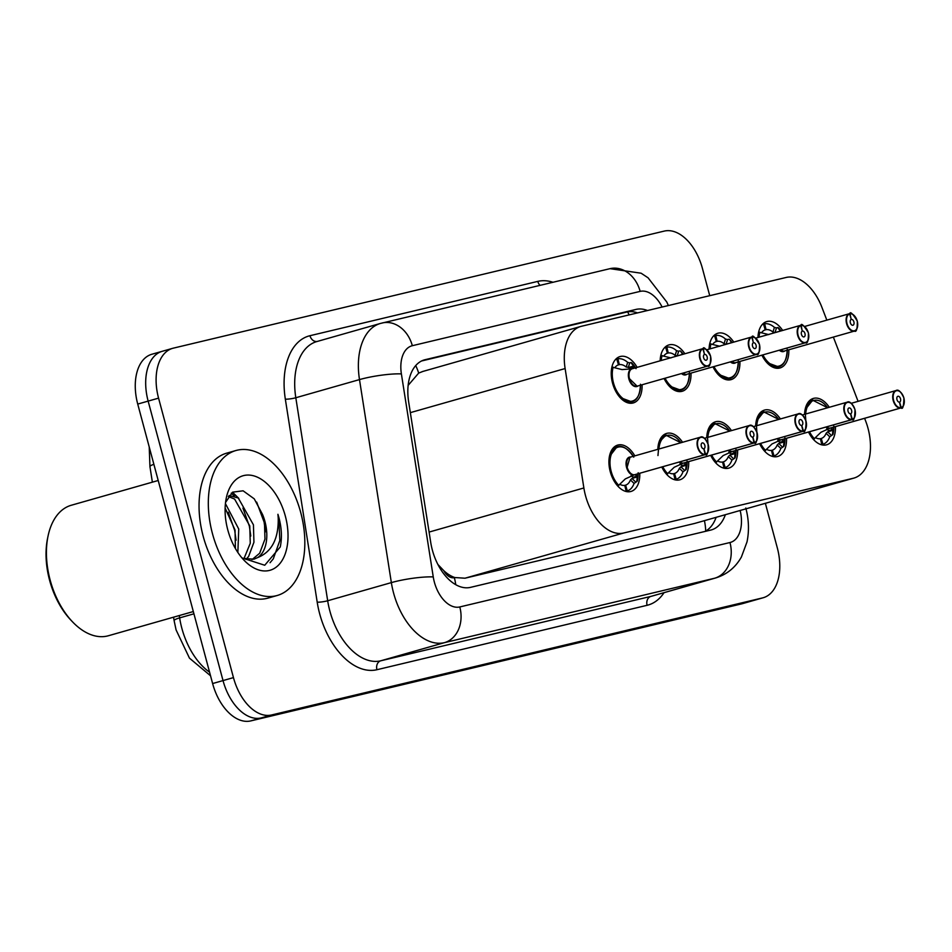 <?xml version="1.0" encoding="UTF-8"?>
<svg xmlns="http://www.w3.org/2000/svg" width="952" height="952" viewBox="0 0 952 952"><rect width="100%" height="100%" fill="white"/><g stroke="black" fill="none" stroke-linecap="round" stroke-linejoin="round"><path stroke-width="1.43" d="M660.152 360.808A24.121 14.518 -105.9 0 1 668.97 344.898A24.121 14.518 -105.9 0 1 684.857 353.775M709.062 349.146A24.121 14.518 -105.9 0 1 717.879 333.236A24.121 14.518 -105.9 0 1 733.766 342.113M757.971 337.484A24.121 14.518 -105.9 0 1 766.8 321.574A24.121 14.518 -105.9 0 1 782.675 330.451M642.076 384.763A24.121 14.518 -105.9 0 1 633.27 402.946A24.121 14.518 -105.9 0 1 612.541 383.12A24.121 14.518 -105.9 0 1 620.061 356.56A24.121 14.518 -105.9 0 1 637.126 367.365M657.844 449.32A24.121 14.518 -105.9 0 1 666.662 433.41A24.121 14.518 -105.9 0 1 682.548 442.275M706.753 437.658A24.121 14.518 -105.9 0 1 715.583 421.748A24.121 14.518 -105.9 0 1 731.457 430.613M755.674 425.996A24.121 14.518 -105.9 0 1 764.492 410.086A24.121 14.518 -105.9 0 1 780.378 418.951M804.583 414.334A24.121 14.518 -105.9 0 1 813.401 398.412A24.121 14.518 -105.9 0 1 829.287 407.289M639.78 473.275A24.121 14.518 -105.9 0 1 630.974 491.458A24.121 14.518 -105.9 0 1 610.232 471.633A24.121 14.518 -105.9 0 1 617.753 445.072A24.121 14.518 -105.9 0 1 634.817 455.877M826.836 320.134L821.909 307.317A45.22 27.215 74.1 0 0 786.162 277.46L581.541 326.25A45.22 27.215 74.1 0 0 580.851 326.429A45.22 27.215 74.1 0 0 565.119 368.555L583.873 487.971A45.22 27.215 74.1 0 0 585.504 495.647A45.22 27.215 74.1 0 0 623.691 533.001L853.218 478.273A45.22 27.215 74.1 0 0 853.908 478.094A45.22 27.215 74.1 0 0 865.57 420.796L864.606 418.309M437.872 564.429L443.822 570.712A15.077 9.068 74.1 0 0 454.33 577.662A45.22 36.105 76.6 0 1 455.746 584.683M454.33 577.662L454.794 577.543A45.22 27.215 -105.9 0 1 443.822 570.712M422.855 371.458L418.678 373.089L408.634 384.81M454.794 577.543L465.004 578.209L694.532 523.481L853.908 478.094M858.085 401.363L833.357 337.079M690.997 373.101A24.121 14.518 -105.9 0 1 682.179 391.284A24.121 14.518 -105.9 0 1 664.079 378.503M739.906 361.439A24.121 14.518 -105.9 0 1 731.1 379.622A24.121 14.518 -105.9 0 1 712.988 366.829M788.815 349.777A24.121 14.518 -105.9 0 1 780.009 367.96A24.121 14.518 -105.9 0 1 761.897 355.167M688.689 461.613A24.121 14.518 -105.9 0 1 679.883 479.796A24.121 14.518 -105.9 0 1 661.771 467.004M737.61 449.951A24.121 14.518 -105.9 0 1 728.792 468.134A24.121 14.518 -105.9 0 1 710.68 455.342M786.519 438.289A24.121 14.518 -105.9 0 1 777.713 456.472A24.121 14.518 -105.9 0 1 759.601 443.68M835.428 426.615A24.121 14.518 -105.9 0 1 826.622 444.81A24.121 14.518 -105.9 0 1 808.51 432.018M765.372 503.322L777.32 547.924A45.22 27.215 -105.9 0 1 763.218 597.737L752.806 600.7A45.22 27.215 -105.9 0 1 752.116 600.879L261.217 717.927A45.22 27.215 -105.9 0 1 223.03 680.585L148.143 401.101A45.22 27.215 -105.9 0 1 162.245 351.3L151.82 354.263A45.22 27.215 -105.9 0 0 137.731 404.076L212.617 683.548A45.22 27.215 -105.9 0 0 250.804 720.902L741.691 603.854A45.22 27.215 -105.9 0 0 742.381 603.675L752.806 600.7A45.22 27.215 -105.9 0 1 752.116 600.879L261.217 717.927A45.22 27.215 -105.9 0 1 223.03 680.585L148.143 401.101A45.22 27.215 -105.9 0 1 162.245 351.3A45.22 27.215 -105.9 0 1 162.935 351.121M647.491 310.519A45.22 27.215 74.1 0 0 635.96 309.424L425.092 359.701A45.22 27.215 74.1 0 0 424.402 359.88A45.22 27.215 74.1 0 0 408.67 402.006L430.709 542.319A45.22 27.215 74.1 0 0 432.339 550.006A45.22 27.215 74.1 0 0 470.526 587.36L710.668 530.097A45.22 27.215 74.1 0 0 711.346 529.919A45.22 27.215 74.1 0 0 725.364 514.711M763.218 597.737A45.22 27.215 -105.9 0 1 762.54 597.915L271.641 714.964A45.22 27.215 -105.9 0 1 233.454 677.61L158.567 398.138A45.22 27.215 -105.9 0 1 172.657 348.325A45.22 27.215 -105.9 0 1 173.347 348.146L664.246 231.098A45.22 27.215 -105.9 0 1 702.433 268.452L709.728 295.679M716.094 517.352A45.22 27.215 -105.9 0 1 704.885 531.478M421.605 360.963L626.702 312.066A45.22 27.215 -105.9 0 1 637.531 312.899M617.8 486.091A22.61 13.602 74.1 0 0 617.824 486.115L625.309 478.915L634.472 474.762A0.75 0.595 -99.3 0 1 634.52 474.739M708.455 450.379A9.044 5.438 -105.9 0 1 705.432 454.568L635.02 474.62A0.75 0.607 -107.6 0 0 634.936 474.655L637.34 476.048L636.757 481.581A22.61 13.602 74.1 0 0 636.769 481.581L634.08 483.414A22.61 13.602 -105.9 0 1 627.308 490.923L625.69 491.387M705.123 454.318L704.956 454.675A9.044 5.438 -105.9 0 1 697.554 447.166A9.044 5.438 -105.9 0 1 700.374 437.206C702.659 435.754 705.289 438.217 708.264 444.596C708.05 453.021 707.098 456.341 705.432 454.568L705.563 454.211A8.746 5.26 74.1 0 0 708.205 444.608A8.746 5.26 74.1 0 0 700.827 437.396A8.746 5.26 74.1 0 0 697.959 447.059A8.746 5.26 74.1 0 0 705.123 454.318L703.79 448.761A3.011 1.809 -105.9 0 1 701.315 446.25A3.011 1.809 -105.9 0 1 702.255 442.93A3.011 1.809 -105.9 0 1 704.849 445.417A3.011 1.809 -105.9 0 1 703.944 448.725L703.79 448.773M630.795 473.406A9.044 5.438 -105.9 0 1 626.69 464.219A9.044 5.438 -105.9 0 1 629.986 457.257L630.129 457.222A9.044 5.438 74.1 0 0 629.986 457.257A9.044 5.438 74.1 0 0 627.166 467.218A9.044 5.438 74.1 0 0 634.567 474.739L704.956 454.675M609.375 456.674L617.003 446.845A22.61 13.602 74.1 0 0 609.387 456.579M625.369 491.291A22.61 13.602 -105.9 0 0 626.154 491.208L625.595 491.363M637.423 476.904L631.985 478.463L635.603 481.926M624.762 485.389L625.595 485.151A16.577 9.984 74.1 0 0 630.45 479.939L631.985 478.463M705.242 439.146A9.044 5.438 -105.9 0 0 700.374 437.206L629.986 457.257L627.166 467.218M619.835 484.318A16.577 9.984 74.1 0 0 624.75 485.353L626.154 491.208M613.314 447.904L617.348 446.762M625.595 485.151L627.308 490.923M634.936 474.655L634.306 474.834M638.197 473.727A22.039 13.268 -105.9 0 1 637.304 481.01L636.757 481.581M633.128 478.118L633.139 477.238L630.902 475.798M703.944 448.725L705.563 454.211M635.543 367.817A22.039 13.268 -105.9 0 0 631.64 362.76L630.89 362.557A22.61 13.602 74.1 0 1 630.902 362.569L634.068 366.722L632.568 368.686M632.128 368.793A0.75 0.607 72.4 0 1 632.104 368.805L622.037 369.59L611.946 367.079A22.61 13.602 74.1 0 0 611.696 368.067M710.751 361.867A9.044 5.438 -105.9 0 1 707.633 366.092A9.044 5.438 -105.9 0 1 699.863 358.654A9.044 5.438 -105.9 0 1 702.588 348.718L702.909 348.944A8.746 5.26 74.1 0 0 700.267 358.547A8.746 5.26 74.1 0 0 707.645 365.77A8.746 5.26 74.1 0 0 710.513 356.107A8.746 5.26 74.1 0 0 703.349 348.837L704.444 354.465M702.588 348.718L632.199 368.769A9.044 5.438 74.1 0 0 629.474 378.706A9.044 5.438 74.1 0 0 637.114 386.179A9.044 5.438 74.1 0 0 637.245 386.143A9.044 5.438 -105.9 0 1 637.114 386.179L707.633 366.092C709.68 367.424 710.656 364.08 710.573 356.096C706.039 348.741 703.54 346.254 703.076 348.599L702.683 348.718M704.682 354.394A3.011 1.809 -105.9 0 1 707.157 356.905A3.011 1.809 -105.9 0 1 706.217 360.225A3.011 1.809 -105.9 0 1 703.623 357.75A3.011 1.809 -105.9 0 1 704.528 354.43L702.909 348.944M620.097 397.579A22.61 13.602 74.1 0 0 631.354 401.922A22.61 13.602 74.1 0 0 631.7 401.827L620.038 397.508M629.546 368.948L629.439 367.234L626.226 367.055L627.666 362.367A22.61 13.602 -105.9 0 0 617.919 358.797L616.789 359.118M627.666 362.367L629.724 362.89L628.296 367.567M630.89 362.557L629.724 362.89M615.385 359.642A22.61 13.602 -105.9 0 1 616.765 359.071L618.479 364.842A16.577 9.984 74.1 0 0 614.837 367.698M629.474 378.706L637.114 386.179A9.044 5.438 -105.9 0 1 630.712 381.859A9.044 5.438 -105.9 0 1 629.415 371.994M626.226 367.055A16.577 9.984 74.1 0 0 619.324 364.64L617.991 365.021M616.765 359.071L615.611 359.392M617.919 358.797L619.324 364.64M666.709 474.429A22.61 13.602 74.1 0 0 666.733 474.453L674.218 467.253L683.393 463.1A0.75 0.595 -99.3 0 0 683.393 463.1M757.364 438.717A9.044 5.438 -105.9 0 1 754.353 442.906L683.941 462.958A0.75 0.607 -107.6 0 0 683.857 462.993L686.261 464.386L685.666 469.919A22.61 13.602 74.1 0 0 685.678 469.919L682.989 471.752A22.61 13.602 -105.9 0 1 676.229 479.261L674.611 479.725M754.032 442.656L753.877 443.013A9.044 5.438 -105.9 0 1 746.475 435.504A9.044 5.438 -105.9 0 1 749.283 425.544C751.568 424.092 754.198 426.555 757.173 432.934C756.959 441.359 756.019 444.679 754.341 442.906L754.484 442.549A8.746 5.26 74.1 0 0 757.114 432.946A8.746 5.26 74.1 0 0 749.736 425.722A8.746 5.26 74.1 0 0 746.88 435.397A8.746 5.26 74.1 0 0 754.032 442.656L752.699 437.099A3.011 1.809 -105.9 0 1 750.236 434.588A3.011 1.809 -105.9 0 1 751.176 431.268A3.011 1.809 -105.9 0 1 753.77 433.755A3.011 1.809 -105.9 0 1 752.853 437.063L752.699 437.099M679.847 461.863A9.044 5.438 74.1 0 0 683.488 463.077L753.877 443.013M657.963 455.556L659.141 442.192L665.924 435.183A22.61 13.602 74.1 0 0 658.296 444.905M674.29 479.63A22.61 13.602 -105.9 0 0 675.063 479.546L674.516 479.701M686.344 465.242L680.906 466.801L684.524 470.264M673.671 473.727L674.516 473.489A16.577 9.984 74.1 0 0 679.371 468.277L680.906 466.801M668.744 472.656A16.577 9.984 74.1 0 0 673.659 473.691L675.063 479.546M662.223 436.242L666.269 435.1M674.516 473.489L676.229 479.261M683.857 462.993L683.215 463.172M687.118 462.065A22.039 13.268 -105.9 0 1 686.213 469.348L685.666 469.919M682.037 466.456L682.06 465.576L679.811 464.136M752.853 437.063L754.484 442.549M715.618 462.767A22.61 13.602 74.1 0 0 715.654 462.791L723.139 455.591L732.302 451.438A0.75 0.595 -99.3 0 0 732.302 451.438M806.273 427.055A9.044 5.438 -105.9 0 1 803.262 431.244L732.85 451.296A0.75 0.607 -107.6 0 0 732.766 451.331L735.17 452.724L734.575 458.257A22.61 13.602 74.1 0 0 734.599 458.257L731.909 460.09A22.61 13.602 -105.9 0 1 725.138 467.599L723.52 468.063M802.952 430.994L802.786 431.351A9.044 5.438 -105.9 0 1 795.384 423.842A9.044 5.438 -105.9 0 1 798.204 413.882C800.477 412.43 803.107 414.893 806.094 421.272C805.868 429.697 804.928 433.017 803.25 431.244L803.393 430.887A8.746 5.26 74.1 0 0 806.035 421.284A8.746 5.26 74.1 0 0 798.645 414.06A8.746 5.26 74.1 0 0 795.789 423.723A8.746 5.26 74.1 0 0 802.952 430.994L801.608 425.437A3.011 1.809 -105.9 0 1 799.144 422.926A3.011 1.809 -105.9 0 1 800.085 419.606A3.011 1.809 -105.9 0 1 802.679 422.081A3.011 1.809 -105.9 0 1 801.762 425.401L801.62 425.437M728.756 450.189A9.044 5.438 74.1 0 0 732.397 451.415L802.786 431.351M708.419 450.51L707.241 433.16L714.833 423.521A22.61 13.602 74.1 0 0 707.217 433.243M723.199 467.967A22.61 13.602 -105.9 0 0 723.984 467.872L723.425 468.039M735.253 453.58L729.815 455.139L733.433 458.602M722.58 462.065L723.425 461.827A16.577 9.984 74.1 0 0 728.28 456.615L729.815 455.139M717.653 460.994A16.577 9.984 74.1 0 0 722.58 462.029L723.984 467.872M711.132 424.58L715.178 423.438M723.425 461.827L725.138 467.599M732.766 451.331L732.124 451.51M736.027 450.391A22.039 13.268 -105.9 0 1 735.134 457.686L734.575 458.257M730.946 454.794L730.969 453.914L728.732 452.474M801.762 425.401L803.393 430.887M764.539 451.105A22.61 13.602 74.1 0 0 764.563 451.129L772.048 443.93L781.211 439.776A0.75 0.595 -99.3 0 0 781.211 439.776M855.193 415.393A9.044 5.438 -105.9 0 1 852.171 419.582L781.759 439.634A0.75 0.607 -107.6 0 0 781.675 439.657L784.079 441.062L783.496 446.595A22.61 13.602 74.1 0 0 783.508 446.595L780.818 448.428A22.61 13.602 -105.9 0 1 774.047 455.937L772.429 456.401M851.861 419.332L851.695 419.689A9.044 5.438 -105.9 0 1 844.293 412.168A9.044 5.438 -105.9 0 1 847.113 402.208C849.398 400.756 852.028 403.231 855.003 409.61C854.789 418.035 853.837 421.355 852.171 419.582L852.302 419.225A8.746 5.26 74.1 0 0 854.944 409.622A8.746 5.26 74.1 0 0 847.566 402.398A8.746 5.26 74.1 0 0 844.698 412.061A8.746 5.26 74.1 0 0 851.861 419.332L850.529 413.775A3.011 1.809 -105.9 0 1 848.053 411.264A3.011 1.809 -105.9 0 1 848.994 407.944A3.011 1.809 -105.9 0 1 851.588 410.419A3.011 1.809 -105.9 0 1 850.683 413.739L850.529 413.775M777.665 438.527A9.044 5.438 74.1 0 0 781.306 439.741L851.695 419.689M757.328 438.848L756.15 421.498L763.742 411.859A22.61 13.602 74.1 0 0 756.126 421.581M772.108 456.305A22.61 13.602 -105.9 0 0 772.893 456.21L772.334 456.377M784.162 441.918L778.724 443.465L782.342 446.94M771.501 450.403L772.334 450.165A16.577 9.984 74.1 0 0 777.189 444.953L778.724 443.465M766.574 449.332A16.577 9.984 74.1 0 0 771.489 450.355L772.893 456.21M760.053 412.918L764.087 411.776M772.334 450.165L774.047 455.937M781.675 439.657L781.045 439.848M784.936 438.729A22.039 13.268 -105.9 0 1 784.043 446.024L783.496 446.595M779.866 443.132L779.878 442.252L777.641 440.812M850.683 413.739L852.302 419.225M813.448 439.431A22.61 13.602 74.1 0 0 813.472 439.467L820.957 432.267L830.132 428.114A0.75 0.595 -99.3 0 0 830.132 428.114M904.102 403.731A9.044 5.438 -105.9 0 1 901.08 407.92L830.679 427.972A0.75 0.607 -107.6 0 0 830.596 427.995L833 429.4L832.405 434.933A22.61 13.602 74.1 0 0 832.417 434.933L829.727 436.766A22.61 13.602 -105.9 0 1 822.968 444.275L821.35 444.739M900.77 407.67L900.616 408.027A9.044 5.438 -105.9 0 1 893.202 400.506A9.044 5.438 -105.9 0 1 896.022 390.546C898.307 389.094 900.937 391.57 903.912 397.948C903.698 406.373 902.758 409.693 901.08 407.92L901.223 407.563A8.746 5.26 74.1 0 0 903.853 397.96A8.746 5.26 74.1 0 0 896.475 390.737A8.746 5.26 74.1 0 0 893.619 400.399A8.746 5.26 74.1 0 0 900.77 407.67L899.438 402.113A3.011 1.809 -105.9 0 1 896.974 399.602A3.011 1.809 -105.9 0 1 897.914 396.282A3.011 1.809 -105.9 0 1 900.497 398.757A3.011 1.809 -105.9 0 1 899.592 402.077L899.438 402.113M826.586 426.865A9.044 5.438 74.1 0 0 830.227 428.079L900.616 408.027M806.249 427.186L805.059 409.836L812.663 400.197A22.61 13.602 74.1 0 0 805.035 409.919M821.029 444.643A22.61 13.602 -105.9 0 0 821.802 444.548L821.255 444.715M833.083 430.256L827.645 431.803L831.263 435.278M820.41 438.729L821.255 438.491A16.577 9.984 74.1 0 0 826.11 433.291L827.645 431.803M815.483 437.67A16.577 9.984 74.1 0 0 820.398 438.693L821.802 444.548M808.962 401.256L813.008 400.102M821.255 438.491L822.968 444.275M830.596 427.995L829.954 428.186M833.857 427.067A22.039 13.268 -105.9 0 1 832.952 434.362L832.405 434.933M828.775 431.47L828.799 430.59L826.55 429.15M899.592 402.077L901.223 407.563M759.66 350.205A9.044 5.438 -105.9 0 1 756.543 354.43A9.044 5.438 -105.9 0 1 748.772 346.992A9.044 5.438 -105.9 0 1 751.497 337.056L751.818 337.282A8.746 5.26 74.1 0 0 749.176 346.885A8.746 5.26 74.1 0 0 756.566 354.108A8.746 5.26 74.1 0 0 759.422 344.445A8.746 5.26 74.1 0 0 752.258 337.175L753.353 342.803M682.144 373.351L686.023 374.517A9.044 5.438 -105.9 0 1 682.144 373.351A9.044 5.438 74.1 0 0 686.023 374.517A9.044 5.438 74.1 0 0 686.154 374.481A9.044 5.438 -105.9 0 1 686.023 374.517L756.543 354.43C758.601 355.75 759.577 352.418 759.482 344.422C754.948 337.079 752.449 334.58 751.985 336.937L751.592 337.056M753.603 342.732A3.011 1.809 -105.9 0 1 756.067 345.243A3.011 1.809 -105.9 0 1 755.126 348.563A3.011 1.809 -105.9 0 1 752.532 346.076A3.011 1.809 -105.9 0 1 753.448 342.768L751.818 337.282M669.018 385.917A22.61 13.602 74.1 0 0 680.275 390.249A22.61 13.602 74.1 0 0 680.62 390.165L668.958 385.846M679.799 350.895L679.799 350.919A22.61 13.602 74.1 0 0 679.799 350.895L678.645 351.228L677.205 355.905L675.135 355.393A16.577 9.984 74.1 0 0 668.244 352.978L666.9 353.359M675.135 355.393L676.574 350.705A22.61 13.602 -105.9 0 0 666.84 347.123L665.698 347.456M676.574 350.705L678.645 351.228M664.294 347.98A22.61 13.602 -105.9 0 1 665.686 347.409L667.4 353.18A16.577 9.984 74.1 0 0 663.746 356.036M680.49 351.014L683.203 354.239A22.039 13.268 -105.9 0 0 680.549 351.098L682.643 354.346L677.205 355.905M660.605 356.405A22.61 13.602 74.1 0 1 660.855 355.417L670.946 357.928M665.686 347.409L664.52 347.73M666.84 347.123L668.244 352.978M751.497 337.056L706.777 349.8M808.581 338.543A9.044 5.438 -105.9 0 1 805.463 342.756A9.044 5.438 -105.9 0 1 797.681 335.33A9.044 5.438 -105.9 0 1 800.418 325.394L800.727 325.62A8.746 5.26 74.1 0 0 798.097 335.223A8.746 5.26 74.1 0 0 805.475 342.434A8.746 5.26 74.1 0 0 808.331 332.772A8.746 5.26 74.1 0 0 801.179 325.513L802.262 331.141M731.065 361.689L734.932 362.855A9.044 5.438 -105.9 0 1 731.065 361.689A9.044 5.438 74.1 0 0 734.932 362.855A9.044 5.438 74.1 0 0 735.075 362.819A9.044 5.438 -105.9 0 1 734.932 362.855L805.463 342.756C807.51 344.088 808.486 340.757 808.391 332.76C803.869 325.417 801.37 322.918 800.894 325.275L800.501 325.394M802.512 331.07A3.011 1.809 -105.9 0 1 804.976 333.581A3.011 1.809 -105.9 0 1 804.035 336.901A3.011 1.809 -105.9 0 1 801.453 334.414A3.011 1.809 -105.9 0 1 802.357 331.106L800.727 325.62M717.927 374.255A22.61 13.602 74.1 0 0 729.184 378.587A22.61 13.602 74.1 0 0 729.529 378.503L717.867 374.184M728.708 339.233L728.708 339.245A22.61 13.602 74.1 0 0 728.708 339.233L727.554 339.567L726.126 344.243L724.056 343.732A16.577 9.984 74.1 0 0 717.153 341.316L715.821 341.697M724.056 343.732L725.495 339.043A22.61 13.602 -105.9 0 0 715.749 335.461L714.607 335.794M725.495 339.043L727.554 339.567M713.215 336.318A22.61 13.602 -105.9 0 1 714.595 335.747L716.309 341.518A16.577 9.984 74.1 0 0 712.667 344.374M729.399 339.352L732.112 342.577A22.039 13.268 -105.9 0 0 729.458 339.436L731.564 342.684L726.126 344.243M709.514 344.743A22.61 13.602 74.1 0 1 709.776 343.755L719.855 346.266M714.595 335.747L713.429 336.068M715.749 335.461L717.153 341.316M800.418 325.394L755.686 338.138M857.49 326.881A9.044 5.438 -105.9 0 1 854.372 331.094A9.044 5.438 -105.9 0 1 846.602 323.668A9.044 5.438 -105.9 0 1 849.327 313.732L849.648 313.958A8.746 5.26 74.1 0 0 847.006 323.561A8.746 5.26 74.1 0 0 854.384 330.772A8.746 5.26 74.1 0 0 857.252 321.11A8.746 5.26 74.1 0 0 850.088 313.851L851.183 319.479M779.974 350.027L783.841 351.193A9.044 5.438 -105.9 0 1 779.974 350.027A9.044 5.438 74.1 0 0 783.841 351.193A9.044 5.438 74.1 0 0 783.984 351.157A9.044 5.438 -105.9 0 1 783.841 351.193L854.372 331.094C856.419 332.427 857.395 329.094 857.312 321.098C852.778 313.755 850.279 311.256 849.815 313.613L849.422 313.732M851.421 319.408A3.011 1.809 -105.9 0 1 853.896 321.919A3.011 1.809 -105.9 0 1 852.956 325.239A3.011 1.809 -105.9 0 1 850.362 322.752A3.011 1.809 -105.9 0 1 851.266 319.444L849.648 313.958M766.836 362.593A22.61 13.602 74.1 0 0 778.093 366.925A22.61 13.602 74.1 0 0 778.438 366.841L766.776 362.522M777.641 327.583A22.61 13.602 74.1 0 0 777.629 327.571L776.463 327.904L775.035 332.569L772.964 332.07A16.577 9.984 74.1 0 0 766.062 329.654L764.73 330.035M772.964 332.07L774.404 327.381A22.61 13.602 -105.9 0 0 764.658 323.799L763.528 324.132M774.404 327.381L776.463 327.904M762.124 324.656A22.61 13.602 -105.9 0 1 763.504 324.073L765.218 329.856A16.577 9.984 74.1 0 0 761.576 332.712M777.629 327.571L780.473 331.022L775.035 332.569M758.435 333.069A22.61 13.602 74.1 0 1 758.684 332.093L768.776 334.604M763.504 324.073L762.35 324.406M764.658 323.799L766.062 329.654M777.617 327.583L778.379 327.762A22.039 13.268 -105.9 0 1 781.033 330.915L778.308 327.69M849.327 313.732L804.607 326.476M850.088 313.851L849.815 313.613A9.044 5.438 -105.9 0 1 854.289 315.647M228.337 496.527L234.585 499.05L249.757 525.873L250.269 543.306L243.867 558.86M246.021 559.431L248.639 556.396L253.934 542.259L253.434 524.826L238.262 498.003L229.075 495.492M225.124 507.999L235.049 530.062L235.394 548.507M237.857 552.469L238.726 529.014L225.422 503.584M225.553 502.43L232.574 492.16L243.105 490.804L254.255 498.86L262.55 514.485L264.454 521.684L264.965 539.118L259.658 553.255L252.03 559.597M262.55 514.485A34.07 20.504 -105.9 0 1 264.954 521.541A34.07 20.504 -105.9 0 1 257.635 557.586L253.898 559.193L242.427 558.336M193.315 611.553L108.445 635.734A67.83 40.817 -105.9 0 1 72.495 621.811L70.948 620.192A64.819 39.008 -105.9 0 1 49.575 580.208A64.819 39.008 -105.9 0 1 47.6 538.237L48.052 536.047A67.83 40.817 -105.9 0 1 71.269 505.262L158.21 480.498M72.495 621.811A67.83 40.817 -105.9 0 1 50.123 579.97A67.83 40.817 -105.9 0 1 48.052 536.047M300.713 512.473A75.363 45.351 -105.9 0 1 277.222 595.488A75.363 45.351 -105.9 0 1 212.427 533.525A75.363 45.351 -105.9 0 1 235.917 450.522A75.363 45.351 -105.9 0 1 300.713 512.473M277.222 595.488L267.952 598.118A75.363 45.351 -105.9 0 1 203.157 536.166A75.363 45.351 -105.9 0 1 226.659 453.164L235.917 450.522M227.778 529.871A49.147 29.572 -105.9 0 1 226.279 498.039A49.147 29.572 -105.9 0 1 254.351 476.024A49.147 29.572 -105.9 0 1 285.35 516.139A49.147 29.572 -105.9 0 1 278.876 564.726A49.147 29.572 -105.9 0 1 243.986 560.181A49.147 29.572 -105.9 0 1 227.778 529.871M241.927 557.884L264.739 565.25L280.257 546.972C282.125 537.951 281.697 528.241 278.972 517.828L277.936 514.294L278.222 518.031C278.65 538.784 271.784 551.97 257.635 557.586M236.084 540.189L234.692 530.442L228.242 512.283M250.792 536L249.388 526.254L242.939 508.094M234.43 496.075L231.229 493.184M265.489 531.811L264.097 522.065L256.659 502.097M270.047 562.715L273.295 558.848L279.829 540.51L278.793 517.876L277.936 514.294M238.785 498.36L232.49 492.22M429.09 532.073L583.873 487.971M415.715 365.592A45.22 36.105 76.6 0 1 418.678 373.089M627.594 311.875A45.22 36.105 76.6 0 1 629.153 314.898M704.421 520.684A45.22 36.105 76.6 0 1 705.694 531.049M465.004 578.209L623.691 533.001M410.348 412.644L565.119 368.555M694.532 523.481L853.218 478.273M179.274 615.551L179.642 617.884A60.297 36.283 74.1 0 0 181.808 628.13A60.297 36.283 74.1 0 0 209.559 672.172M210.535 675.777L189.472 658.153L176.084 629.927L174.121 620.68A15.077 2.404 171.1 0 1 179.642 617.884L193.934 613.814M153.867 464.326A15.077 2.404 171.1 0 0 149.94 466.635L149.226 446.976M157.877 479.272L158.08 480.534M741.691 603.854L762.54 597.915M250.804 720.902L271.641 714.964M212.617 683.548L233.454 677.61M137.731 404.076L158.567 398.138M662.104 307.032A30.143 18.148 74.1 0 0 640.149 291.383L412.323 345.707A30.143 18.148 74.1 0 0 401.387 373.91L433.255 576.924A30.143 18.148 74.1 0 0 434.338 582.041A30.143 18.148 74.1 0 0 459.792 606.948L729.97 542.533A30.143 18.148 74.1 0 0 740.156 510.498M729.97 542.533A30.143 24.062 -103.4 0 1 714.619 578.233L444.441 642.659A60.297 36.283 -105.9 0 1 393.533 592.858A60.297 36.283 -105.9 0 1 391.355 582.612L327.678 600.76A60.297 36.283 74.1 0 0 329.856 610.994A60.297 36.283 74.1 0 0 380.776 660.795L650.942 596.38A60.297 36.283 74.1 0 0 651.858 596.142L715.535 577.995A60.297 36.283 -105.9 0 1 714.619 578.233L650.942 596.38A7.533 6.021 76.6 0 0 647.098 605.305L376.933 669.72A7.533 6.021 76.6 0 1 380.776 660.795L444.441 642.659A30.143 24.062 -103.4 0 0 459.792 606.948M376.933 669.72A67.83 40.817 -105.9 0 1 319.646 613.695A67.83 40.817 -105.9 0 1 317.206 602.176L285.338 399.162A67.83 40.817 -105.9 0 1 309.959 335.711L537.785 281.387A67.83 40.817 -105.9 0 1 552.957 282.268M664.056 592.668A67.83 40.817 -105.9 0 1 647.098 605.305M433.255 576.924A30.143 4.796 171.1 0 0 391.355 582.612L359.487 379.598L295.81 397.746L327.678 600.76A7.533 1.202 -8.9 0 1 317.206 602.176M401.387 373.91A30.143 4.796 171.1 0 0 359.487 379.598A60.297 36.283 -105.9 0 1 380.455 323.442L316.778 341.578A60.297 36.283 74.1 0 0 295.81 397.746A7.533 1.202 -8.9 0 1 285.338 399.162M540.034 285.35A7.533 6.021 76.6 0 1 537.785 281.387M317.266 341.435A7.533 6.021 76.6 0 1 309.959 335.711M640.149 291.383A30.143 24.062 -103.4 0 0 610.006 268.666L380.455 323.442M412.323 345.707A30.143 24.062 -103.4 0 0 382.18 322.99M423.723 360.094L425.092 359.701M626.702 312.066L635.96 309.424M633.58 475.167A9.318 5.605 -105.9 0 1 626.202 465.707A9.318 5.605 -105.9 0 1 630.843 457.008M636.174 474.274L635.032 474.62M618.848 485.413A22.039 13.268 -105.9 0 1 612.017 452.664A22.039 13.268 -105.9 0 1 633.258 456.329M637.34 476.048L633.139 477.238M634.08 483.414L630.45 479.939M638.102 385.893A9.318 5.605 -105.9 0 1 629.486 380.729A9.318 5.605 -105.9 0 1 631.116 368.876M703.1 348.599A9.044 5.438 -105.9 0 1 707.55 350.633M640.517 385.215A22.039 13.268 -105.9 0 1 624.024 399.281A22.039 13.268 -105.9 0 1 613.171 367.163M633.734 366.02L629.439 367.234M634.068 366.722L629.867 367.912M682.489 463.505A9.318 5.605 -105.9 0 1 679.145 462.053M704.468 438.313L749.283 425.544A9.044 5.438 -105.9 0 1 754.163 427.484M685.095 462.612L683.941 462.958M667.757 473.751A22.039 13.268 -105.9 0 1 662.759 466.73M658.951 448.999A22.039 13.268 -105.9 0 1 680.918 442.751L665.924 435.183M686.261 464.386L682.06 465.576M682.989 471.752L679.371 468.277M731.41 451.843A9.318 5.605 -105.9 0 1 728.066 450.391M753.389 426.639L798.204 413.882A9.044 5.438 -105.9 0 1 803.072 415.81M734.004 450.95L732.861 451.296M716.666 462.089A22.039 13.268 -105.9 0 1 711.679 455.056M707.871 437.337A22.039 13.268 -105.9 0 1 729.827 431.089L714.833 423.521M735.17 452.724L730.969 453.914M731.909 460.09L728.28 456.615M780.319 440.181A9.318 5.605 -105.9 0 1 776.975 438.729M802.298 414.977L847.113 402.208A9.044 5.438 -105.9 0 1 851.981 404.148M782.913 439.288L781.77 439.622M765.587 450.427A22.039 13.268 -105.9 0 1 760.588 443.394M756.781 425.675A22.039 13.268 -105.9 0 1 778.736 419.415L763.742 411.859M784.079 441.062L779.878 442.252M780.818 448.428L777.189 444.953M829.228 428.519A9.318 5.605 -105.9 0 1 825.884 427.067M851.207 403.315L896.022 390.546A9.044 5.438 -105.9 0 1 900.901 392.486M831.834 427.627L830.679 427.96M814.495 438.765A22.039 13.268 -105.9 0 1 809.497 431.732M805.689 414.013A22.039 13.268 -105.9 0 1 827.657 407.753L812.663 400.197M833 429.4L828.799 430.59M829.727 436.766L826.11 433.291M687.023 374.231A9.318 5.605 -105.9 0 1 681.453 373.541M752.009 336.937A9.044 5.438 -105.9 0 1 756.459 338.971M689.427 373.553A22.039 13.268 -105.9 0 1 680.68 389.535A22.039 13.268 -105.9 0 1 665.067 378.218M661.259 360.499A22.039 13.268 -105.9 0 1 662.092 355.501M735.932 362.569A9.318 5.605 -105.9 0 1 730.362 361.879M800.918 325.275A9.044 5.438 -105.9 0 1 805.38 327.31M738.336 361.879A22.039 13.268 -105.9 0 1 729.589 377.873A22.039 13.268 -105.9 0 1 713.976 366.556M710.168 348.837A22.039 13.268 -105.9 0 1 711.001 343.827M784.841 350.907A9.318 5.605 -105.9 0 1 779.283 350.217M787.256 350.217A22.039 13.268 -105.9 0 1 778.498 366.211A22.039 13.268 -105.9 0 1 762.897 354.894M759.077 337.175A22.039 13.268 -105.9 0 1 759.91 332.165M422.164 371.637L580.851 326.429M174.121 620.68L173.573 617.182M152.38 482.164L149.94 466.635M172.657 348.325L162.245 351.3M668.363 305.544L666.852 302.105L648.086 277.817L641.124 273.212L610.006 268.666M745.785 507.999C748.867 519.471 749.283 530.764 747.022 541.855L741.382 557.027C735.456 567.535 726.84 574.532 715.535 577.995M617.003 446.845C622.239 444.977 627.82 448.416 633.746 457.162M638.173 472.751L637.281 481.141M640.482 384.239C640.053 394.806 637.126 400.661 631.7 401.827L627.999 402.886M631.569 362.676L636.031 368.662M687.082 461.089L686.202 469.479M736.003 449.415L735.111 457.817M784.912 437.753L784.02 446.143M833.821 426.091L832.941 434.481M689.403 372.577C688.974 383.144 686.047 388.999 680.609 390.165L676.92 391.212M738.312 360.915C737.883 371.482 734.956 377.337 729.529 378.503L725.829 379.55M787.221 349.253C786.792 359.82 783.865 365.675 778.438 366.841L774.738 367.888"/></g></svg>
